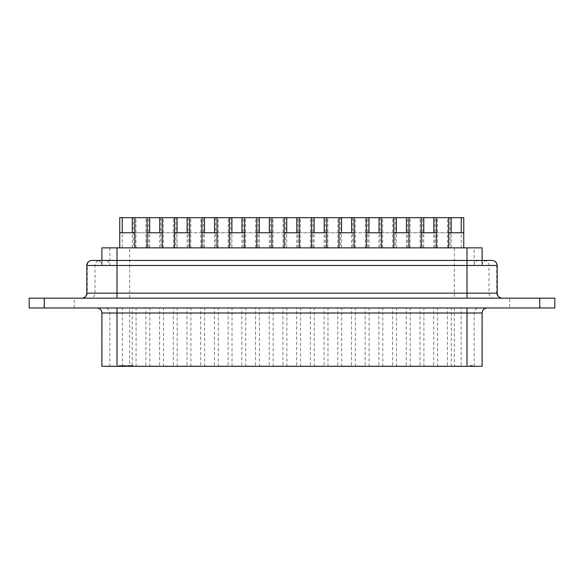 <?xml version="1.0" encoding="UTF-8"?>
<svg xmlns="http://www.w3.org/2000/svg" width="584" height="584" viewBox="0 0 584 584"><rect width="100%" height="100%" fill="white"/><g stroke="black" fill="none" stroke-linecap="round" stroke-linejoin="round"><path stroke-width="0.44" stroke-dasharray="2.92 2.19" d="M127.735 366.058L133.196 366.058L126.721 366.058L132.312 366.058L127.735 366.058L127.735 365.562L128.757 365.562L128.757 366.058M124.691 366.058L118.975 366.058L124.691 366.058L124.691 365.562L122.538 365.562L122.538 366.058M129.677 366.058L106.93 366.058M132.181 366.058L122.377 366.058L132.181 366.058L132.181 307.972L122.377 307.972L122.377 366.058M145.891 366.058L136.079 366.058L145.891 366.058L145.891 307.972L136.079 307.972L136.079 366.058M159.593 366.058L149.789 366.058L159.593 366.058L159.593 307.972L149.789 307.972L149.789 366.058M187.004 366.058L177.2 366.058L187.004 366.058L187.004 307.972L177.2 307.972L177.2 366.058M214.416 366.058L204.612 366.058L214.416 366.058L214.416 307.972L204.612 307.972L204.612 366.058M241.827 366.058L232.023 366.058L241.827 366.058L241.827 307.972L232.023 307.972L232.023 366.058M269.239 366.058L259.435 366.058L269.239 366.058L269.239 307.972L259.435 307.972L259.435 366.058M296.65 366.058L286.846 366.058L296.65 366.058L296.65 307.972L286.846 307.972L286.846 366.058M324.062 366.058L314.258 366.058L324.062 366.058L324.062 307.972L314.258 307.972L314.258 366.058M351.473 366.058L341.669 366.058L351.473 366.058L351.473 307.972L341.669 307.972L341.669 366.058M378.885 366.058L369.081 366.058L378.885 366.058L378.885 307.972L369.081 307.972L369.081 366.058M406.296 366.058L396.492 366.058L406.296 366.058L406.296 307.972L396.492 307.972L396.492 366.058M433.708 366.058L423.904 366.058L433.708 366.058L433.708 307.972L423.904 307.972L423.904 366.058M461.119 366.058L451.315 366.058L461.119 366.058L461.119 307.972L451.315 307.972L451.315 366.058M173.302 366.058L163.491 366.058L173.302 366.058L173.302 307.972L163.491 307.972L163.491 366.058M200.713 366.058L190.902 366.058L200.713 366.058L200.713 307.972L190.902 307.972L190.902 366.058M228.125 366.058L218.314 366.058L228.125 366.058L228.125 307.972L218.314 307.972L218.314 366.058M255.536 366.058L245.725 366.058L255.536 366.058L255.536 307.972L245.725 307.972L245.725 366.058M282.948 366.058L273.137 366.058L282.948 366.058L282.948 307.972L273.137 307.972L273.137 366.058M310.359 366.058L300.548 366.058L310.359 366.058L310.359 307.972L300.548 307.972L300.548 366.058M337.771 366.058L327.96 366.058L337.771 366.058L337.771 307.972L327.96 307.972L327.96 366.058M365.183 366.058L355.371 366.058L365.183 366.058L365.183 307.972L355.371 307.972L355.371 366.058M392.594 366.058L382.783 366.058L392.594 366.058L392.594 307.972L382.783 307.972L382.783 366.058M420.005 366.058L410.194 366.058L420.005 366.058L420.005 307.972L410.194 307.972L410.194 366.058M447.417 366.058L437.606 366.058L447.417 366.058L447.417 307.972L437.606 307.972L437.606 366.058M470.025 365.562L472.456 365.562L470.025 366.058L472.456 366.058L471.558 366.058L471.558 365.562L470.025 365.562L470.025 366.058M128.757 365.562L132.816 365.562L132.816 366.058L132.816 365.562L128.918 365.562L133.196 365.562L126.721 365.562L132.312 365.562L129.918 365.562L129.918 366.058M129.918 365.562L127.735 365.562M129.451 365.562L129.451 366.058M128.918 365.562L128.918 366.058M369.081 307.972L378.885 307.972M122.538 365.562L120.246 365.562L120.246 366.058M120.246 365.562L119.355 365.562L119.355 366.058M472.456 365.562L472.456 366.058L472.456 365.562M410.194 307.972L420.005 307.972M245.725 307.972L255.536 307.972M396.492 307.972L406.296 307.972M149.789 307.972L159.593 307.972M106.93 366.314L482.099 366.314M119.355 365.562L125.582 365.562L121.092 365.562L121.092 366.058M129.743 365.562L129.743 366.058M126.721 365.562L126.721 366.058M355.371 307.972L365.183 307.972M232.023 307.972L241.827 307.972M122.589 365.562L122.589 366.058M130.079 365.562L130.079 366.058M136.079 307.972L145.891 307.972M132.312 365.562L132.312 366.058M327.96 307.972L337.771 307.972M273.137 307.972L282.948 307.972M218.314 307.972L228.125 307.972M259.435 307.972L269.239 307.972M127.611 365.562L127.611 366.058M300.548 307.972L310.359 307.972M314.258 307.972L324.062 307.972M133.196 365.562L133.196 366.058M129.794 365.562L129.794 366.058M382.783 307.972L392.594 307.972M190.902 307.972L200.713 307.972M437.606 307.972L447.417 307.972M286.846 307.972L296.65 307.972M121.092 365.562L125.706 365.562L125.706 366.058L125.706 365.562L118.975 365.562L118.975 366.058M423.904 307.972L433.708 307.972M341.669 307.972L351.473 307.972M177.2 307.972L187.004 307.972M118.975 365.562L122.815 365.562L122.815 366.058M125.582 365.562L125.582 366.058M122.815 365.562L124.691 365.562M163.491 307.972L173.302 307.972M451.315 307.972L461.119 307.972M122.377 307.972L132.181 307.972M470.609 365.562L470.609 366.058M204.612 307.972L214.416 307.972M101.901 366.314L129.677 366.314L129.677 313.002L482.099 313.002M486.822 307.972L96.871 307.972L486.822 307.972A5.03 4.957 90 0 0 481.873 313.002L481.873 366.314M44.041 307.972L74.219 307.972L44.041 307.972L44.041 298.161L74.219 298.161L44.041 298.161M29.2 307.972L554.8 307.972L554.8 298.161L29.2 298.161M509.781 307.972L539.959 307.972L509.781 307.972L509.781 298.161L539.959 298.161L509.781 298.161M74.219 307.972L74.219 298.161M539.959 307.972L539.959 298.161M90.053 298.161L502.218 298.161L90.053 298.161A5.03 4.957 -90 0 0 95.01 293.132L86.812 293.132M86.812 265.472L454.323 265.472L101.901 265.472L101.901 260.442L487.129 260.442L96.871 260.442A5.03 5.03 0 0 1 101.901 265.472L496.728 265.472A5.03 4.957 90 0 0 491.779 260.442L99.959 260.442A5.03 4.957 -90 0 0 95.01 265.472L95.01 293.132L454.323 293.132L454.323 298.161M82.315 298.161A5.03 4.957 -90 0 0 87.271 293.132L87.271 265.472A5.03 4.957 90 0 1 92.221 260.442L91.841 260.442M96.871 260.442L97.178 260.442A5.03 4.957 -90 0 1 102.127 265.472L101.901 247.864M482.099 247.864L102.127 247.864M482.099 260.442L482.099 265.472C482.399 262.413 484.07 260.734 487.129 260.442M422.648 247.864L407.559 247.864L422.648 247.864L422.648 217.686L450.06 217.686L450.06 247.864L434.971 247.864L450.06 247.864M367.825 247.864L352.736 247.864L367.825 247.864L367.825 217.686L395.237 217.686L395.237 247.864L380.147 247.864L395.237 247.864M313.002 247.864L297.913 247.864L313.002 247.864L313.002 217.686L340.414 217.686L340.414 247.864L325.325 247.864L340.414 247.864M258.179 247.864L243.09 247.864L258.179 247.864L258.179 217.686L285.591 217.686L285.591 247.864L270.502 247.864L285.591 247.864M203.349 247.864L188.26 247.864L203.349 247.864L203.349 217.686L230.76 217.686L230.76 247.864L215.671 247.864L230.76 247.864M463.762 247.864L448.673 247.864L463.762 247.864M408.939 247.864L393.85 247.864L408.939 247.864M354.116 247.864L339.027 247.864L354.116 247.864M299.293 247.864L284.204 247.864L299.293 247.864M244.47 247.864L229.381 247.864L244.47 247.864M189.647 247.864L174.558 247.864L189.647 247.864M148.526 247.864L133.437 247.864L148.526 247.864L148.526 217.686L175.937 217.686L175.937 247.864L160.848 247.864L175.937 247.864M134.824 247.864L119.735 247.864L134.824 247.864M162.235 247.864L147.146 247.864L162.235 247.864M217.058 247.864L201.969 247.864L217.058 247.864M271.881 247.864L256.792 247.864L271.881 247.864M326.704 247.864L311.615 247.864L326.704 247.864M381.527 247.864L366.438 247.864L381.527 247.864M436.35 247.864L421.261 247.864L436.35 247.864M380.147 217.686L380.147 232.775L395.237 232.775L380.147 232.775L380.147 247.864M270.502 247.864L270.502 232.775L285.591 232.775L270.502 232.775L270.502 217.686M297.913 247.864L297.913 232.775L313.002 232.775L297.913 232.775L297.913 217.686L299.293 217.686L285.591 217.686M215.671 217.686L215.671 232.775L230.76 232.775L215.671 232.775L215.671 247.864M463.762 217.686L450.06 217.686M119.735 217.686L134.824 217.686L133.437 217.686L133.437 232.775L148.526 232.775L133.437 232.775L133.437 247.864M340.414 217.686L354.116 217.686L352.736 217.686L352.736 232.775L367.825 232.775L352.736 232.775L352.736 247.864M434.971 247.864L434.971 232.775L450.06 232.775L434.971 232.775L434.971 217.686M243.09 247.864L243.09 232.775L258.179 232.775L243.09 232.775L243.09 217.686L244.47 217.686L230.76 217.686M407.559 247.864L407.559 232.775L422.648 232.775L407.559 232.775L407.559 217.686L408.939 217.686L395.237 217.686M325.325 247.864L325.325 232.775L340.414 232.775L325.325 232.775L325.325 217.686M160.848 217.686L160.848 232.775L175.937 232.775L160.848 232.775L160.848 247.864M175.937 217.686L189.647 217.686L188.26 217.686L188.26 232.775L203.349 232.775L188.26 232.775L188.26 247.864M283.072 247.864L273.013 247.864L283.072 247.864L283.072 217.686M273.013 247.864L273.013 217.686M451.191 247.864L461.25 247.864L451.191 247.864L451.191 232.775L448.673 232.775M463.762 232.775L451.191 232.775M314.134 247.864L324.193 247.864L314.134 247.864L314.134 232.775L326.704 232.775M314.134 232.775L311.615 232.775M259.311 247.864L269.37 247.864L259.311 247.864L259.311 232.775L256.792 232.775M271.881 232.775L259.311 232.775M177.069 247.864L187.128 247.864L177.069 247.864L177.069 232.775L189.647 232.775M177.069 232.775L174.558 232.775M122.246 247.864L132.305 247.864L122.246 247.864L122.246 232.775L134.824 232.775M122.246 232.775L119.735 232.775M436.35 232.775L421.261 232.775M341.545 247.864L351.604 247.864L341.545 247.864L341.545 232.775L354.116 232.775M341.545 232.775L339.027 232.775M310.484 247.864L300.424 247.864L310.484 247.864L310.484 217.686L313.002 217.686M297.913 217.686L310.484 217.686M300.424 247.864L300.424 217.686M437.482 247.864L447.541 247.864L437.482 247.864L437.482 217.686M447.541 247.864L447.541 217.686M368.957 247.864L379.016 247.864L368.957 247.864L368.957 232.775L366.438 232.775M381.527 232.775L368.957 232.775M244.47 232.775L229.381 232.775M407.559 217.686L422.648 217.686M410.07 247.864L420.13 247.864L410.07 247.864L410.07 217.686M420.13 247.864L420.13 217.686M392.718 247.864L382.659 247.864L392.718 247.864L392.718 217.686M382.659 247.864L382.659 217.686M327.836 247.864L337.895 247.864L327.836 247.864L327.836 217.686M337.895 247.864L337.895 217.686M204.48 247.864L214.54 247.864L204.48 247.864L204.48 232.775L201.969 232.775M217.058 232.775L204.48 232.775M149.657 247.864L159.717 247.864L149.657 247.864L149.657 232.775L162.235 232.775M149.657 232.775L147.146 232.775M146.015 247.864L135.955 247.864L146.015 247.864L146.015 217.686L148.526 217.686M133.437 217.686L146.015 217.686M135.955 247.864L135.955 217.686M396.368 247.864L406.428 247.864L396.368 247.864L396.368 232.775L408.939 232.775M396.368 232.775L393.85 232.775M365.307 247.864L355.247 247.864L365.307 247.864L365.307 217.686L367.825 217.686M352.736 217.686L365.307 217.686M355.247 247.864L355.247 217.686M286.722 247.864L296.781 247.864L286.722 247.864L286.722 232.775L299.293 232.775M286.722 232.775L284.204 232.775M243.09 217.686L258.179 217.686M245.601 247.864L255.661 247.864L245.601 247.864L245.601 217.686M255.661 247.864L255.661 217.686M228.249 247.864L218.19 247.864L228.249 247.864L228.249 217.686M218.19 247.864L218.19 217.686M173.426 247.864L163.367 247.864L173.426 247.864L173.426 217.686M163.367 247.864L163.367 217.686M188.26 217.686L203.349 217.686M190.778 247.864L200.838 247.864L190.778 247.864L190.778 217.686M200.838 247.864L200.838 217.686M461.25 247.864L461.25 232.775M324.193 247.864L324.193 232.775M269.37 247.864L269.37 232.775M187.128 247.864L187.128 232.775M132.305 247.864L132.305 232.775M423.78 247.864L433.839 247.864L423.78 247.864L423.78 232.775M433.839 247.864L433.839 232.775M351.604 247.864L351.604 232.775M379.016 247.864L379.016 232.775M231.899 247.864L241.951 247.864L231.899 247.864L231.899 232.775M241.951 247.864L241.951 232.775M214.54 247.864L214.54 232.775M159.717 247.864L159.717 232.775M406.428 247.864L406.428 232.775M296.781 247.864L296.781 232.775M123.574 365.562L123.574 366.058M454.323 307.972L454.323 366.058M474.135 366.314L474.135 313.002A5.03 4.957 90 0 1 479.084 307.972M102.127 366.314L102.127 313.002L129.677 313.002L129.677 307.972M109.865 366.314L109.865 313.002A5.03 4.957 -90 0 0 104.916 307.972M101.901 313.002L102.127 313.002A5.03 4.957 -90 0 0 97.178 307.972M539.711 307.972L539.711 298.161M44.289 307.972L44.289 298.161M129.677 298.161L129.677 247.864M497.188 293.132L496.728 293.132A5.03 4.957 90 0 0 501.685 298.161M497.188 265.472L496.728 265.472L496.728 293.132L454.323 293.132L454.323 247.864M484.041 260.442A5.03 4.957 -90 0 1 488.99 265.472L488.99 293.132A5.03 4.957 90 0 0 493.947 298.161M479.084 260.442A5.03 4.957 90 0 0 474.135 265.472L474.135 247.864M116.99 265.472L116.99 260.442L116.99 265.472M467.01 265.472L467.01 260.442L467.01 265.472M109.865 247.864L109.865 265.472A5.03 4.957 -90 0 0 104.916 260.442M486.822 260.442A5.03 4.957 90 0 0 481.873 265.472L481.873 247.864"/><path stroke-width="0.88" d="M467.01 366.314L467.01 313.002L482.099 313.002L482.099 366.314L101.901 366.314L101.901 313.002A5.03 5.03 0 0 0 96.871 307.972M554.8 307.972L29.2 307.972L29.2 298.161L554.8 298.161L554.8 307.972M29.2 307.972L29.2 298.161M116.99 298.161L116.99 293.132L497.188 293.132L497.188 265.472L86.812 265.472L86.812 293.132A5.03 5.03 0 0 1 81.782 298.161M86.812 265.472A5.03 5.03 0 0 1 91.841 260.442L491.779 260.442M99.959 260.442L92.221 260.442M97.178 260.442L101.901 260.442L101.901 247.864L482.099 247.864L482.099 260.442M256.792 247.864L256.792 232.775L271.881 232.775L271.881 217.686L284.204 217.686L284.204 232.775L299.293 232.775L299.293 247.864M421.261 247.864L421.261 232.775L436.35 232.775L436.35 217.686L448.673 217.686L448.673 247.864M448.673 232.775L463.762 232.775L463.762 217.686L448.673 217.686M463.762 232.775L463.762 247.864M311.615 247.864L311.615 232.775L326.704 232.775L326.704 247.864M256.792 232.775L256.792 217.686L229.381 217.686L229.381 247.864M271.881 232.775L271.881 247.864M174.558 247.864L174.558 232.775L189.647 232.775L189.647 247.864M119.735 247.864L119.735 232.775L134.824 232.775L134.824 247.864M421.261 232.775L421.261 217.686L366.438 217.686L366.438 247.864M436.35 232.775L436.35 247.864M339.027 247.864L339.027 232.775L354.116 232.775L354.116 247.864M299.293 232.775L299.293 217.686L311.615 217.686L311.615 232.775M366.438 232.775L381.527 232.775L381.527 217.686M381.527 232.775L381.527 247.864M119.735 232.775L119.735 217.686L122.246 217.686L122.246 232.775M134.824 232.775L134.824 217.686L147.146 217.686L147.146 232.775L162.235 232.775L162.235 247.864M229.381 232.775L244.47 232.775L244.47 217.686M244.47 232.775L244.47 247.864M326.704 232.775L326.704 217.686L339.027 217.686L339.027 232.775M354.116 232.775L354.116 217.686L366.438 217.686M189.647 232.775L189.647 217.686L201.969 217.686L201.969 247.864M201.969 232.775L217.058 232.775L217.058 217.686L229.381 217.686M217.058 232.775L217.058 247.864M147.146 232.775L147.146 247.864M393.85 247.864L393.85 232.775L408.939 232.775L408.939 247.864M393.85 232.775L393.85 217.686M408.939 232.775L408.939 217.686M284.204 232.775L284.204 247.864M174.558 232.775L174.558 217.686L147.146 217.686M162.235 232.775L162.235 217.686M451.191 232.775L451.191 217.686M461.25 232.775L461.25 217.686M271.881 217.686L256.792 217.686M259.311 232.775L259.311 217.686M269.37 232.775L269.37 217.686M436.35 217.686L421.261 217.686M433.839 232.775L433.839 217.686M423.78 232.775L423.78 217.686M368.957 232.775L368.957 217.686M379.016 232.775L379.016 217.686M134.824 217.686L122.246 217.686M132.305 232.775L132.305 217.686M241.951 232.775L241.951 217.686M231.899 232.775L231.899 217.686M354.116 217.686L339.027 217.686M351.604 232.775L351.604 217.686M341.545 232.775L341.545 217.686M204.48 232.775L204.48 217.686L201.969 217.686M217.058 217.686L204.48 217.686M214.54 232.775L214.54 217.686M326.704 217.686L311.615 217.686M324.193 232.775L324.193 217.686M314.134 232.775L314.134 217.686M406.428 232.775L406.428 217.686M396.368 232.775L396.368 217.686M189.647 217.686L174.558 217.686M187.128 232.775L187.128 217.686M177.069 232.775L177.069 217.686M286.722 232.775L286.722 217.686L284.204 217.686M299.293 217.686L286.722 217.686M296.781 232.775L296.781 217.686M159.717 232.775L159.717 217.686M149.657 232.775L149.657 217.686M467.01 307.972L467.01 313.002L101.901 313.002M116.99 366.314L116.99 307.972M44.289 307.972L44.289 298.161M539.711 307.972L539.711 298.161M467.01 247.864L467.01 298.161M86.812 293.132L116.99 293.132L116.99 247.864M482.099 313.002C482.399 309.943 484.07 308.264 487.129 307.972M497.188 293.132C497.488 296.19 499.159 297.862 502.218 298.161M497.188 265.472C496.889 262.413 495.21 260.734 492.159 260.442"/></g></svg>
